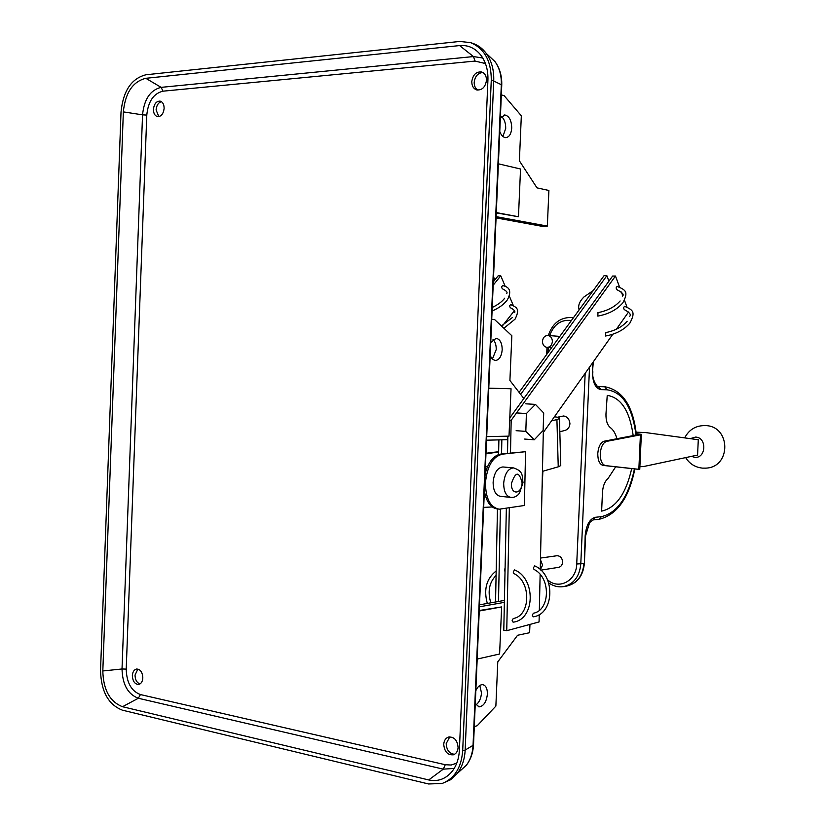 <?xml version="1.0" encoding="UTF-8"?>
<svg xmlns="http://www.w3.org/2000/svg" width="826" height="826" viewBox="0 0 826 826"><rect width="100%" height="100%" fill="white"/><g stroke="black" fill="none" stroke-linecap="round" stroke-linejoin="round"><path stroke-width="1.24" d="M501.558 116.518C504.366 119.14 505.749 123.115 505.708 128.453L502.91 136.496M500.329 118.294L504.831 114.969C509.229 116.043 511.521 120.4 511.728 128.061C511.201 134.049 509.188 137.24 505.688 137.632C503.168 137.405 501.186 135.35 499.761 131.479M501.33 94.866L504.18 95.723L521.33 115.785L519.389 160.822L536.993 187.863L548.898 190.476L547.339 226.087L541.453 226.21L496.065 217.888M547.339 226.087L496.116 216.639M479.782 685.477L481.496 692.911C481.042 698.455 479.204 702.441 475.972 704.888M475.828 690.67C477.676 686.674 479.927 684.661 482.56 684.651C485.791 685.291 487.402 688.419 487.402 694.057C486.473 701.852 483.716 706.137 479.121 706.88L475.28 703.628M493.029 339.455C495.239 341.747 496.302 345.123 496.219 349.594L492.348 359.165M490.727 342.553L496.106 338.299C500.06 339.166 502.094 343.007 502.198 349.811C501.527 356.46 499.224 360.033 495.28 360.539L492.358 359.176L490.169 355.655M458.089 747.53C457.79 751.33 456.22 753.756 453.391 754.809C447.651 755.222 444.44 751.743 443.738 744.36C444.047 740.519 445.648 738.083 448.518 737.05C454.217 736.699 457.408 740.189 458.089 747.53M454.568 754.293C449.416 753.704 446.618 750.153 446.185 743.637L449.778 736.844M142.836 677.898C142.537 681.574 141.174 683.752 138.747 684.444C134.844 684.31 132.718 681.357 132.356 675.585C132.656 671.899 134.029 669.721 136.486 669.039C140.358 669.194 142.475 672.147 142.836 677.898M140.038 683.918C136.848 682.792 135.185 679.85 135.03 675.1L137.859 669.07M164.126 108.402C163.414 113.926 161.184 116.662 157.436 116.621C154.813 115.764 153.481 113.338 153.429 109.331C154.142 103.797 156.393 101.061 160.161 101.123C162.763 101.98 164.085 104.406 164.126 108.402M158.809 116.642L156.093 109.91C156.548 105.346 158.324 102.6 161.442 101.681M486.483 80.308C485.347 87.226 482.054 90.426 476.623 89.9C473.412 88.681 471.801 85.904 471.791 81.588C472.926 74.629 476.241 71.439 481.734 72.017C484.883 73.277 486.462 76.033 486.483 80.308M477.862 90.127C475.373 88.558 474.155 85.956 474.196 82.321C475.053 76.168 477.944 72.905 482.9 72.533M428.694 779.94C437.976 781.902 445.823 779.011 452.214 771.278C456.571 765.557 458.967 758.505 459.39 750.101L487.918 80.101C488.218 70.447 485.956 62.26 481.135 55.548C475.415 48.187 468.239 44.862 459.607 45.575L145.81 78.305C132.759 81.598 125.273 92.791 123.353 111.882L102.816 670.97C103.333 689.875 109.889 701.79 122.516 706.715L428.694 779.94L443.294 769.151L138.334 698.259L122.516 706.715M462.684 750.834C461.321 767.746 454.465 778.629 442.127 783.492L428.529 783.967L122.382 710.174C108.371 704.681 101.092 691.445 100.535 670.464L121.019 112.088C123.136 90.901 131.448 78.46 145.944 74.774L459.783 41.445L470.572 42.622C484.315 48.362 491.222 60.763 491.284 79.812L462.684 750.834L465.162 750.07L493.731 80.566C494.062 69.942 491.584 60.917 486.308 53.494C482.683 48.61 478.264 45.265 473.03 43.458L470.572 42.622M442.127 783.492L450.573 779.754L457.305 773.415C462.064 767.086 464.687 759.311 465.162 750.07L473.05 745.341L501.32 84.717L491.284 79.812M486.7 436.634L509.002 436.149L511.046 388.747L488.775 388.179M488.775 388.22L511.046 388.747M491.728 319.301L494.588 319.548L511.841 335.738L509.91 380.466L523.849 398.524M507.794 439.659L486.545 440.196M477.18 659.076L499.606 653.996L501.63 606.924L479.266 610.507M479.235 611.013L501.63 606.924M496.292 212.571L518.47 216.753L496.281 212.901M518.47 216.753L520.535 169.01L498.377 163.816M529.962 624.404L529.6 632.716L517.561 635.277L497.779 661.863L495.868 706.116L477.18 725.755L474.289 726.591M479.503 604.828L504.407 600.419M479.421 606.811L504.376 602.35M535.413 404.389L526.399 413.547L525.821 431.389L534.257 439.783L543.126 430.501L543.704 412.959L535.413 404.389L525.759 403.821M534.257 439.783L524.613 439.06M526.399 413.547L516.704 412.917M525.821 431.389L516.136 430.687M552.377 341.592C552.253 338.061 550.746 336.027 547.865 335.48C544.747 335.635 542.95 337.566 542.465 341.283C542.589 344.834 544.107 346.868 547.018 347.395C550.106 347.219 551.892 345.278 552.377 341.592M540.338 569.692L542.589 565.149L540.462 559.791M540.813 570.136L558.603 567.348C560.968 566.791 562.299 565.067 562.589 562.176C562.289 557.973 560.389 555.826 556.889 555.743L540.503 558.066M691.455 456.375L694.656 457.315C706.189 458.719 707.18 437.388 695.595 437.078L690.247 438.637M600.254 453.742C600.265 460.671 602.04 464.625 605.582 465.616L638.849 469.323L640.408 434.848L606.666 441.373C603.021 442.674 600.884 446.794 600.254 453.742M636.392 434.858L633.191 435.601C629.784 411.059 621.121 397.636 607.234 395.365L605.964 414.094C605.861 420.568 607.296 425.06 610.29 427.558C613.264 429.757 615.484 433.474 616.96 438.73L604.198 441.198C600.554 442.488 598.416 446.608 597.776 453.546C597.797 460.464 599.573 464.418 603.114 465.41L615.69 466.804L608.008 478.564C604.777 481.321 602.928 485.936 602.464 492.42L601.627 511.108C615.938 507.969 625.963 493.793 631.704 468.59L634.853 468.951C628.978 497.995 617.115 514.763 599.253 519.255L601.38 516.642C617.321 512.977 628.349 497.066 634.471 468.9M638.849 469.323L634.853 468.962M557.416 417.233L563.611 415.984C567.328 416.655 569.434 419.205 569.93 423.624C569.692 426.908 568.174 429.148 565.407 430.336L564.778 430.501M503.251 466.989L502.879 466.958C497.397 467.692 494.134 472.782 493.122 482.208C493.205 490.634 495.652 495.352 500.463 496.343L510.509 497.366M485.389 467.217L487.805 465.957M525.563 451.688L502.931 454.094C493.06 456.128 487.237 465.657 485.451 482.694C485.636 498.532 490.221 507.37 499.214 509.198L524.396 505.491L525.563 451.688L501.434 453.97C493.876 454.961 488.434 461.631 485.11 473.959M484.377 491.036C486.421 502.125 490.861 508.124 497.717 509.043L498.223 509.095M514.546 569.909L513.183 572.026L513.875 573.554C531.49 581.545 530.736 615.969 513.256 618.498L512.151 620.543L513.091 622.174C535.165 619.779 536.157 578.541 514.546 569.909M505.089 568.216L504.366 570.095L505.016 571.54M534.009 569.434L533.348 567.937L534.67 565.872C555.578 574.524 554.607 614.09 533.224 616.836L532.305 615.236L533.359 613.243C550.281 610.393 551.025 577.446 534.009 569.434M598.024 312.744L597.787 316.09C608.494 314.179 616.826 309.791 622.794 302.905C628.441 292.084 626.314 290.112 617.084 286.364L616.103 287.923L616.846 289.689C622.277 292.394 624.198 294.521 622.587 296.069M629.732 316.317C631.332 314.592 629.495 312.342 624.219 309.574L623.506 307.85L624.497 306.281C633.108 310.039 635.844 311.867 629.815 323.203C623.981 329.884 615.886 334.158 605.541 336.017L605.799 332.692M492.079 310.999C498.873 308.119 503.963 304.412 507.36 299.859C511.655 291.743 510.055 286.983 502.549 285.6L501.506 287.076L502.291 288.749C506.204 290.669 507.691 292.228 506.772 293.416M514.598 312.62C515.507 311.288 514.071 309.636 510.282 307.675L509.528 306.033L510.592 304.546C517.21 307.53 520.05 308.986 515.073 319.135L503.881 328.273M636.154 432.721L645.333 432.535L698.29 439.731L697.578 455.074L643.795 466.494L639.882 466.721M645.333 432.535L636.092 432.194M640.408 434.848L641.327 434.352L636.526 434.011L638.56 434.486L636.371 434.703M560.74 464.945L560.761 465.585L558.242 466.835L556.92 419.587L551.52 420.878M556.92 419.587L559.46 418.545C559.925 417.78 558.242 417.202 554.411 416.8M505.305 286.55L500.752 275.791L498.192 275.781L493.329 281.831M493.545 276.834L494.857 279.931M500.752 275.791L493.184 285.218M513.349 305.589L509.343 296.1M503.003 325.155L514.34 310.752M542.434 471.357L558.242 466.835M495.538 601.989L497.459 509.022M498.584 454.506L498.894 439.886M519.089 392.35L604.043 275.688L606.862 275.688L608.917 281.17M509.332 507.835L506.741 630.703L539.068 621.937L539.233 614.554M539.337 610.249L540.132 574.452M540.245 569.61L543.302 432.494L612.82 334.241M616.361 329.233L628.565 311.98M626.986 307.086L624.487 300.344M622.659 295.409L621.41 292.063M619.572 287.097L615.473 276.039L511.18 420.32L510.489 452.968L511.986 453.092M520.659 394.394L606.862 275.688M498.491 601.462L500.401 509.188M501.558 453.959L501.847 439.814M507.866 436.169L507.505 453.298M506.348 508.289L503.788 630.228L506.741 630.703M615.473 276.039L612.634 276.039L509.787 417.925M511.18 420.32L509.694 420.217M502.931 454.094L501.434 453.97M485.038 494.423L484.253 493.948M492.244 506.957L483.675 507.381M485.967 453.773L498.636 452.029M485.998 453.154L489.529 452.978M484.831 507.639L483.664 507.525M488.052 452.855L498.646 451.76M615.69 466.804L631.704 468.59M633.191 435.601L616.96 438.73M641.327 434.352L636.288 433.867M636.299 434.001L636.495 434.713M501.733 85.522L501.32 84.717C501.599 75.641 499.482 67.928 494.96 61.568L487.929 55.001M459.617 771.319L466.308 765.299C470.397 759.889 472.637 753.229 473.05 745.341L473.505 744.949C473.071 752.847 470.665 759.631 466.308 765.299L457.305 773.415M473.535 744.319L501.754 85.047C502.012 76.013 499.751 68.186 494.96 61.568L486.308 53.494M454.166 768.438L443.294 769.151L445.276 764.731L451.213 765.021L456.768 763.131M485.43 63.54L475.084 61.083L162.98 91.18C153.584 93.462 148.184 101.422 146.791 115.072L126.223 669.112C126.605 682.627 131.344 691.114 140.441 694.563L138.334 698.259C127.885 694.274 122.454 684.506 122.021 668.977L102.816 670.97M126.223 669.112L122.021 668.977L142.547 114.845L123.353 111.882M146.791 115.072L142.547 114.845C144.147 99.161 150.342 90.003 161.132 87.36L145.81 78.305M162.98 91.18L161.132 87.36L473.453 56.571L459.607 45.575M475.084 61.083L473.453 56.571L482.776 58.006M140.441 694.563L445.276 764.731M605.582 465.616L603.114 465.41M502.879 466.958L513.411 467.898C524.004 471.254 521.898 476.323 523.023 482.601L519.513 493.112C517.241 496.23 514.391 497.665 510.984 497.417C506.204 496.426 503.767 491.697 503.684 483.22C504.707 473.752 507.949 468.641 513.411 467.898L513.855 467.939M522.094 482.735C519.1 471.099 515.558 471.336 511.48 483.447C510.736 495.414 521.867 494.516 522.094 482.735M589.527 367.167L580.781 564.065C579.532 576.527 573.833 584.044 563.683 586.594L566.873 586.047C576.992 583.497 582.681 576.001 583.93 563.58L576.724 563.993L585.169 373.311M584.374 563.363L585.159 535.837C586.223 525.13 589.588 518.955 595.267 517.303L601.38 516.642M635.999 435.065C632.406 407.249 622.752 392.154 607.048 389.789L600.956 389.635C595.401 388.447 592.562 382.5 592.459 371.793L592.872 362.428M548.278 347.478L548.051 352.578M542.868 471.233L541.99 491.109M547.504 579.78C558.779 590.229 576.496 580.885 576.724 563.993M571.396 320.519C561.133 319.301 553.874 324.329 549.631 335.614M548.309 335.511C552.418 323.369 560.121 317.36 571.427 317.463L573.399 317.773M597.725 386.423L605.035 386.785L597.714 386.413M598.416 386.589L604.715 386.774L607.048 389.789M598.344 386.589L600.956 389.635M606.666 441.373L604.198 441.198M599.253 519.255L593.13 519.926L595.267 517.303M592.459 371.793L593.336 361.778M504.831 114.969L504.128 115.02M479.121 706.88L478.223 706.695M547.865 335.48L559.832 336.399M702.523 468.125L705.538 468.146C731.34 467.609 731.134 426.03 705.342 425.576C695.915 425.462 689.029 429.572 684.682 437.883M487.309 603.445C483.509 589.392 486.462 578.561 496.178 570.962M581.917 306.074L588.009 297.701M501.434 325.981L512.461 317.452M492.234 307.458C497.902 304.784 502.063 301.686 504.717 298.186M605.551 332.651C614.967 330.751 622.174 326.951 627.171 321.262M597.766 312.703C607.544 310.741 614.998 306.828 620.12 300.974M593.213 290.556L583.796 297.092C579.346 301.655 577.797 305.919 579.129 309.895M490.809 602.825C487.454 591.54 489.209 582.413 496.085 575.443M559.46 418.545L560.761 465.585M559.822 431.75L565.407 430.336M571.427 317.463L573.471 317.669M592.892 371.803C591.437 380.435 598.695 388.839 598.54 386.599L598.458 386.599M639.758 469.436L641.337 434.517M685.673 457.604C689.514 463.758 695.038 467.258 702.255 468.105M546.698 354.426L547.008 347.395L551.603 347.694M548.67 582.846C553.337 586.181 558.345 587.431 563.683 586.594M593.13 519.926L589.64 522.528L585.603 535.723L584.364 563.446C583.135 575.846 577.302 583.383 566.873 586.047M636.392 434.92C633.243 406.34 622.783 390.295 605.035 386.785"/></g></svg>
